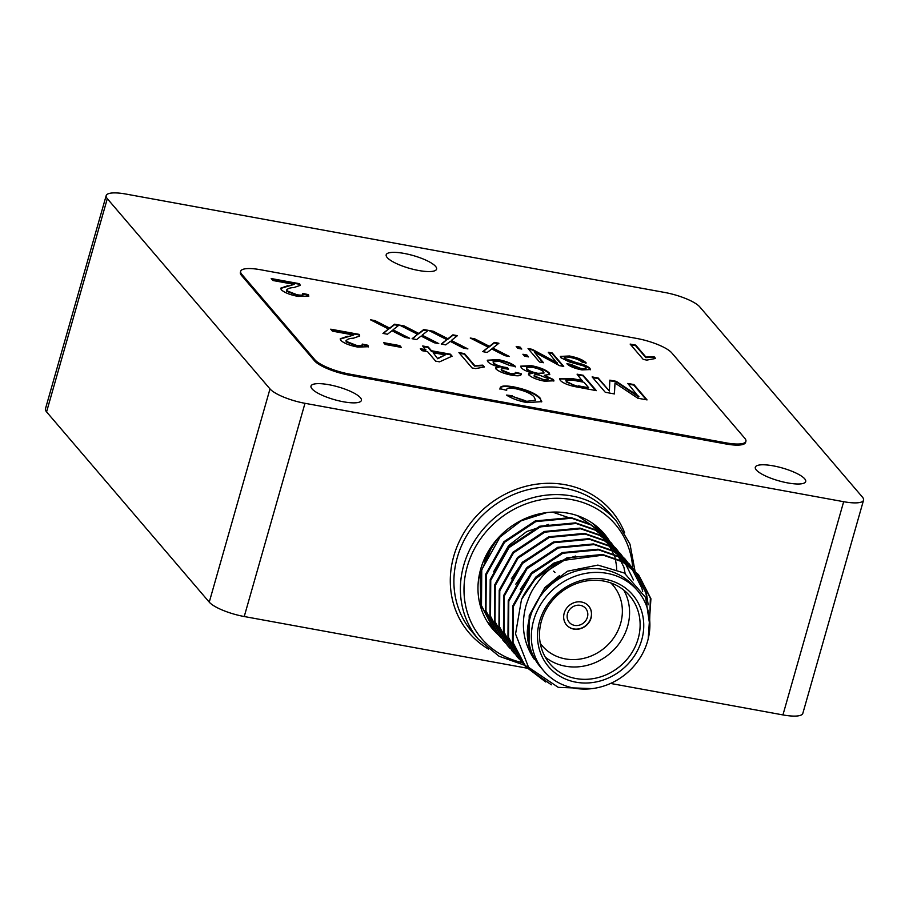 <?xml version="1.0" encoding="UTF-8"?>
<svg xmlns="http://www.w3.org/2000/svg" width="909" height="909" viewBox="0 0 909 909"><rect width="100%" height="100%" fill="white"/><g stroke="black" fill="none" stroke-linecap="round" stroke-linejoin="round"><path stroke-width="1.36" d="M487.326 621.767A72.777 65.743 139.5 0 0 495.325 628.733M552.502 512.108L569.443 517.891M601.19 531.197A73.356 66.266 139.5 0 0 599.872 529.186M488.86 624.119A73.356 66.266 139.5 0 0 491.337 626.335M592.225 688.613L558.296 687.374L528.561 667.331L515.551 633.993L521.493 599.486A72.777 65.743 -40.5 0 1 562.296 560.535L603.144 555.138L622.574 561.898L638.697 574.988L650.924 598.736L648.208 638.777M551.365 684.807L525.856 666.979L513.028 642.549L513.301 606.61L531.572 573.965L562.841 553.24L598.633 549.865L618.063 556.626L634.187 569.716L646.424 593.463L648.197 604.826M532.856 672.149L521.346 661.707L508.529 637.277L508.79 601.338L527.061 568.693L558.331 547.968L594.122 544.593L613.552 551.354L629.676 564.444L641.913 588.191L642.663 591.566M519.153 658.991L516.835 656.434L504.018 632.005L504.279 596.065L522.55 563.421L553.82 542.696L589.623 539.321L609.053 546.082L625.176 559.171L629.38 564.739M514.642 653.719L512.324 651.162L499.507 626.733L499.78 590.793L518.039 558.149L549.309 537.424L585.112 534.049L604.542 540.81L620.665 553.899L633.425 579.931M510.131 648.447L507.813 645.89L494.996 621.461L495.269 585.521L513.528 552.877L544.809 532.151L580.601 528.777L600.042 535.537L616.166 548.627L620.358 554.195M505.62 643.174L503.302 640.618L490.496 616.188L490.758 580.249L509.029 547.604L540.298 526.879L576.09 523.504L595.531 530.265L611.655 543.366L623.881 567.102L625.153 573.534M501.109 637.902L498.791 635.334L485.985 610.916L486.247 574.977L504.518 542.332L535.787 521.607L571.591 518.232L591.02 524.993L607.155 538.094L611.348 543.65M496.609 632.63L494.28 630.062L481.475 605.644L481.747 569.704L500.007 537.06L521.277 520.755L546.945 512.562M577.533 515.687L602.644 532.822L614.859 556.558L616.404 565.159M616.416 565.262L616.552 566.671M616.62 567.705L616.711 569.227M492.099 627.358L487.201 621.563M598.315 527.765L602.326 533.106M521.493 599.486L535.515 578.578L566.784 557.853L602.576 554.479L622.006 561.239L638.129 574.329L650.367 598.077L649.253 633.425M545.718 681.977L525.277 666.32L512.471 641.89L512.733 605.951L531.004 573.306L562.273 552.581L598.077 549.206L617.506 555.967L633.641 569.068L645.856 592.804L647.503 602.462M521.05 661.354L507.961 636.618L508.233 600.679L526.493 568.034L557.762 547.309L593.566 543.934L613.007 550.695L629.13 563.796L633.562 569.716M516.539 656.082L503.45 631.346L503.722 595.406L521.982 562.762L553.263 542.037L589.055 538.662L608.485 545.423L624.608 558.512L627.062 561.58M512.028 650.81L498.95 626.074L499.211 590.134L517.482 557.49L548.752 536.764L584.544 533.39L603.985 540.151L620.108 553.251L624.54 559.171M507.517 645.538L494.439 620.802L494.701 584.862L512.971 552.217L544.241 531.492L580.033 528.118L599.486 534.878L615.609 547.991L618.04 551.036M503.018 640.266L489.928 615.529L490.201 579.59L508.461 546.945L539.73 526.22L575.533 522.845L594.963 529.606L611.087 542.696L615.529 548.627M498.507 634.993L485.417 610.257L485.69 574.318L503.95 541.673L535.231 520.948L571.022 517.573L590.452 524.334L606.576 537.424L609.03 540.491M493.996 629.721L480.918 604.985L480.032 573.954L493.201 543.991M591.907 522.823L602.076 532.163L606.508 538.083M489.485 624.449L487.463 621.995M598.27 527.72L602.008 532.81M562.296 560.535C551.82 567.08 544.366 573.352 539.946 579.374C531.424 590.543 530.39 593.1 526.163 605.121C520.641 625.006 523.379 643.095 534.367 659.389L529.027 646.447L529.197 615.632L544.775 587.634L559.637 575.511M523.777 595.054L535.753 577.09L553.842 563.137L575.681 556.047M493.61 571.761L508.71 545.457L526.8 531.504L548.638 524.413M484.588 561.217L489.053 550.115M538.844 513.983L539.616 513.869M530.561 584.851L536.321 577.749L566.773 558.717M520.312 589.43L531.81 572.477L562.273 553.445M515.801 584.157L527.3 567.205L557.762 548.172M511.29 578.885L522.789 561.932L553.251 542.9M488.747 552.524L497.462 538.776M527.288 517.653L530.708 516.539M534.367 659.389C530.776 654.412 527.72 641.72 527.663 637.891C526.675 633.164 527.527 625.437 530.208 614.723L544.423 588.521L567.511 571.204L597.883 565.091L624.358 573.045L645.651 597.486L649.878 626.062M637.527 590.634L634.277 586.839A61.71 55.744 139.5 0 0 568.727 573.693A61.71 55.744 139.5 0 0 530.413 616.552A61.71 55.744 139.5 0 0 540.469 667.058L543.718 670.853A61.71 55.744 139.5 0 0 626.846 673.114A61.71 55.744 139.5 0 0 637.527 590.634A61.71 55.744 139.5 0 0 579.476 574.829A61.71 55.744 139.5 0 0 533.651 620.347A61.71 55.744 139.5 0 0 543.718 670.853M539.571 621.426A55.313 49.961 -40.5 0 1 628.846 590.85A55.313 49.961 -40.5 0 1 603.451 679.966A55.313 49.961 -40.5 0 1 539.571 621.426M541.446 620.961A52.404 47.336 139.5 0 0 549.99 663.854A52.404 47.336 139.5 0 0 620.574 665.774A52.404 47.336 139.5 0 0 629.63 595.747A52.404 47.336 139.5 0 0 580.351 582.317A52.404 47.336 139.5 0 0 541.446 620.961M623.767 590.077A52.404 47.336 -40.5 0 1 610.019 653.435A52.404 47.336 -40.5 0 1 545.298 657.173M540.264 643.322A46.575 42.075 139.5 0 0 604.985 647.538A46.575 42.075 139.5 0 0 610.859 582.953M564.205 613.109A14.555 13.146 139.5 0 0 566.58 625.017A14.555 13.146 139.5 0 0 586.18 625.551A14.555 13.146 139.5 0 0 588.702 606.098A14.555 13.146 139.5 0 0 575.011 602.372A14.555 13.146 139.5 0 0 564.205 613.109M566.5 624.926A14.555 13.146 139.5 0 0 586.021 625.369A14.555 13.146 139.5 0 0 588.623 606.008M567.534 613.552A10.772 9.726 139.5 0 0 569.284 622.37A10.772 9.726 139.5 0 0 583.794 622.767A10.772 9.726 139.5 0 0 585.657 608.371A10.772 9.726 139.5 0 0 575.533 605.61A10.772 9.726 139.5 0 0 567.534 613.552M537.105 576.92A10.772 9.726 139.5 0 0 536.855 577.681A10.772 9.726 139.5 0 0 536.833 577.76M554.99 572.5A10.772 9.726 139.5 0 0 553.604 571.193M546.639 569.386A10.772 9.726 139.5 0 0 545.298 569.625M609.484 540.969A73.356 66.266 139.5 0 0 604.178 533.719A73.356 66.266 139.5 0 0 505.359 531.038A73.356 66.266 139.5 0 0 492.667 629.073A73.356 66.266 139.5 0 0 499.814 636.141M578.317 385.859L588.691 387.757L583.987 382.246L573.499 380.326L565.864 380.28L566.318 381.382L573.193 384.802L578.158 386.405L588.691 387.757M526.868 368.793C528.811 370.736 532.492 372.247 537.901 373.326L544.059 372.985L543.639 371.906C541.764 369.986 538.105 368.475 532.685 367.395L526.425 367.713L526.709 369.338C528.663 371.281 532.333 372.792 537.742 373.872L537.901 373.326M437.877 358.237L445.217 354.908L433.15 352.703L437.729 358.771L445.217 354.908M471.987 338.898L474.612 339.387L489.292 346.863L494.235 342.966L498.314 343.716M483.156 351.703L488.303 347.215L470.248 338.012L474.759 338.841L489.44 346.329L494.382 342.42L498.905 343.25L492.826 348.045L509.404 356.498L504.881 355.68L491.735 348.965L487.235 352.453L482.724 351.635L488.303 347.215M492.826 348.045L507.506 356.158M516.766 347.079L519.993 347.67L521.05 348.908M517.835 348.329L516.187 346.409L520.141 347.124L521.789 349.045L517.835 348.329M523.482 354.93L526.709 355.521L527.765 356.76M524.55 356.18L522.902 354.26L526.856 354.976L528.504 356.896L524.55 356.18M548.877 352.942L552.104 353.533L563.012 366.293M528.629 349.249L532.129 349.885L557.297 363.509L548.297 352.272L552.252 352.987L563.739 366.429L559.535 365.657L534.333 352.022L543.491 362.725L539.537 362.009L528.049 348.567L532.276 349.34L557.444 362.964M534.333 352.022L542.753 362.589M630.721 344.772L635.561 345.659L645.788 357.612L653.889 357.18L654.98 358.464M646.856 360.1L643.265 359.453L630.142 344.091L635.721 345.113L645.947 357.078L654.048 356.646L655.594 358.464L646.856 360.1M372.201 320.684L374.815 321.161L389.495 328.649L394.438 324.74L398.528 325.49M383.371 333.489L388.518 329.001L370.463 319.786L374.974 320.616L389.654 328.104L394.597 324.195L399.108 325.024L393.029 329.819L409.607 338.273L405.096 337.455L391.938 330.751L387.45 334.228L382.939 333.41L388.518 329.001M393.029 329.819L407.709 337.932M401.346 326.001L403.971 326.479L418.651 333.967L423.583 330.058L427.673 330.808M412.516 338.807L417.663 334.319L399.608 325.115L404.119 325.933L418.799 333.421L423.742 329.524L428.253 330.342L422.174 335.148L438.752 343.602L434.241 342.773L421.083 336.069L416.595 339.557L412.084 338.727L417.663 334.319M422.174 335.148L436.865 343.25M430.491 331.319L433.116 331.808L447.796 339.284L452.739 335.387L456.818 336.137M441.66 344.125L446.808 339.636L428.753 330.433L433.263 331.262L447.944 338.75L452.887 334.842L457.409 335.671L451.318 340.466L467.908 348.92L463.385 348.102L450.239 341.398L445.74 344.875L441.229 344.057L446.808 339.636M451.318 340.466L466.01 348.579M565.864 380.28L566.318 381.382M566.159 381.928L573.193 384.802M573.034 385.348L578.158 386.405M577.658 374.849L583.055 375.837L595.611 390.506M559.524 378.905L571.659 379.064L582.317 381.007L577.079 374.167L583.214 375.292L596.338 390.643L573.806 386.405C566.966 384.734 562.444 382.712 560.239 380.326L559.569 378.61L571.818 378.53L582.464 380.473M534.424 375.985L542.991 379.405C546.957 380.11 548.582 379.814 547.877 378.519L539.242 375.065C535.242 374.36 533.64 374.667 534.424 375.985L534.128 375.269L534.424 375.985M547.979 379.735L547.877 378.519M526.425 367.713L526.709 369.338M537.742 373.872L544.059 372.985M534.265 376.531L542.991 379.405M542.843 379.951C546.798 380.644 548.434 380.348 547.718 379.064M520.618 366.463L531.061 366.168C539.719 367.884 545.718 370.304 549.025 373.429L549.661 374.667M528.47 374.258L532.765 373.179C526.925 371.565 523.095 369.747 521.266 367.747L520.641 366.179L531.208 365.634C539.878 367.35 545.866 369.77 549.184 372.895L549.786 374.417L544.252 375.281L553.456 379.542L553.945 380.803L544.582 381.189C537.162 379.769 531.935 377.712 528.89 375.019L528.481 373.963M544.252 375.281L553.308 380.087L553.82 381.064M528.89 375.019C527.822 373.554 529.118 372.94 532.765 373.179M487.315 360.498L498.03 360.134C505.961 361.725 511.699 363.986 515.255 366.941M495.61 368.281L499.348 367.066C493.542 365.543 489.746 363.793 487.951 361.793L487.349 360.214L498.177 359.6C506.12 361.18 511.858 363.441 515.403 366.395L510.006 365.577L499.495 361.327L493.098 361.737L493.542 362.827C495.45 364.679 498.984 366.122 504.131 367.168L507.563 367.622L508.506 369.293L507.677 369.122C502.893 368.236 500.848 368.52 501.541 369.986L510.04 373.394C514.164 374.065 515.926 373.724 515.335 372.36L521.073 373.576L521.175 374.542M515.437 372.963L520.925 374.122L521.062 374.803M501.393 370.531L501.2 369.202L501.393 370.531L509.881 373.929C514.005 374.61 515.767 374.269 515.176 372.906M493.098 361.737L493.382 363.373C495.291 365.213 498.825 366.668 503.984 367.713L507.404 368.168L507.983 369.179M520.925 374.122L521.073 373.576C521.823 375.815 518.698 376.349 511.733 375.19C504.347 373.758 499.121 371.701 496.03 369.031L495.621 367.997M496.03 369.031C495.007 367.634 496.121 366.975 499.348 367.066M515.267 373.554L515.335 372.36M459.499 353.271L464.34 354.158L474.578 366.111L482.668 365.679L483.758 366.963M475.634 368.599L472.055 367.952L458.92 352.59L464.499 353.612L474.725 365.577L482.827 365.145L484.372 366.963L475.634 368.599M560.342 356.692L569.364 356.544C577.522 358.18 583.055 360.464 585.964 363.395M567.568 364.418L580.374 368.849C584.692 369.668 586.487 369.395 585.76 368.031M564.648 358.941L564.489 357.612L564.648 358.941L576.317 363.225C582.817 364.702 587.294 366.566 589.736 368.781L590.282 369.793M560.887 357.726L560.376 356.396L569.523 355.998C577.669 357.635 583.203 359.919 586.123 362.861L582.317 362.305C580.124 360.248 576.192 358.646 570.522 357.51C565.943 356.658 564.034 356.953 564.807 358.407L576.476 362.68C582.976 364.168 587.441 366.02 589.896 368.247L590.418 369.543L581.999 369.906C574.658 368.463 569.625 366.418 566.886 363.759L570.682 364.304L580.521 368.315C584.839 369.122 586.635 368.849 585.907 367.486L583.498 365.895L569.5 361.998L560.887 357.726M586.044 368.77L585.907 367.486M340.193 339.091L353.681 335.035L332.421 331.149L330.728 329.183L359.157 334.376L359.691 335.876M362.691 344.738L367.872 345.84L368.27 346.954M346.204 341.943L346.034 340.455L346.204 341.943L356.248 345.874C361.316 346.749 363.27 346.329 362.134 344.625M331.308 329.853L359.01 334.91L359.589 336.171M347.318 336.841L353.681 335.035M367.872 345.84L368.372 346.715L357.794 347.079C349.726 345.545 344.057 343.318 340.795 340.398L340.227 338.796L347.465 336.307M356.248 345.874L356.408 345.329C361.464 346.204 363.43 345.795 362.282 344.079L368.031 345.295M362.543 345.647L362.282 344.079M359.623 336.035L353.465 338.182C348.715 338.443 346.352 339.512 346.352 341.398L356.408 345.329M384.223 343.341L399.665 346.159L400.596 347.261M385.166 344.443L383.655 342.67L399.812 345.613L401.323 347.386L385.166 344.443M437.729 358.771L433.15 352.703M423.276 346.647L428.116 347.533L431.309 351.272L450.262 354.737L451.659 356.362M420.901 349.374L425.742 350.26L422.696 345.977L428.264 346.999L431.468 350.738L450.421 354.192L452.103 356.169L439.558 361.85L435.661 361.134L427.582 351.681L422.003 350.669L420.322 348.704L425.889 349.715M280.665 288.448L294.164 284.392L272.893 280.517L271.212 278.54L299.64 283.733L300.163 285.233M303.163 294.096L308.344 295.198L308.742 296.323M286.676 291.3L286.505 289.823L286.676 291.3L296.72 295.232C301.788 296.107 303.754 295.698 302.606 293.982M271.791 279.222L299.481 284.278L300.061 285.54M287.789 286.21L294.164 284.392M308.344 295.198L308.855 296.073L298.277 296.436C290.198 294.914 284.528 292.687 281.267 289.755L280.711 288.164L287.948 285.665M296.72 295.232L296.879 294.698C301.947 295.573 303.901 295.152 302.765 293.437L308.503 294.652M303.015 295.005L302.765 293.437M300.106 285.403L293.937 287.539C289.198 287.801 286.824 288.88 286.835 290.755L296.879 294.698M507.552 395.756L512.108 396.279L525.72 401.426L535.526 400.29L534.367 397.392C531.833 393.892 525.572 391.006 515.596 388.711C508.972 387.643 506.006 388.177 506.699 390.325L506.654 389.461L506.449 390.268M525.72 401.426L535.526 400.29M499.973 389.245C499.598 386.427 504.052 385.802 513.358 387.37C527.061 390.234 536.06 394.12 540.332 399.04L541.684 401.903M512.108 396.279L525.879 400.88M540.332 399.04L541.787 401.642L527.095 402.607C518.437 400.949 511.585 398.449 506.529 395.085L512.256 395.733M513.358 387.37L513.505 386.836C527.22 389.688 536.208 393.574 540.491 398.506M506.699 390.325L500.132 388.7L500.155 387.859M500.132 388.7C499.745 385.893 504.211 385.268 513.505 386.836M628.38 384.109L633.778 385.098L646.322 399.778M609.837 380.723L616.12 381.871L638.754 396.972L627.801 383.439L633.925 384.552L647.06 399.903L637.834 398.222L615.018 383.064L614.404 393.938L605.258 392.268L592.134 376.917L598.258 378.042L609.371 391.029L609.859 380.155L616.268 381.326L638.913 396.426M592.702 377.599L598.111 378.576L609.371 391.029M615.018 383.064L614.279 393.927M744.778 438.263L671.74 352.851A29.111 7.397 15.9 0 0 636.755 338.455L260.565 269.746A29.111 7.397 15.9 0 0 240.68 271.268A29.111 7.397 15.9 0 0 241.805 274.336L314.844 359.748A29.111 7.397 15.9 0 0 349.829 374.144L726.018 442.842A29.111 7.397 15.9 0 0 745.903 441.331A29.111 7.397 15.9 0 0 744.778 438.263M240.68 271.268L240.374 272.348A29.111 7.397 15.9 0 0 241.499 275.416L314.525 360.828A29.111 7.397 15.9 0 0 349.522 375.224L725.712 443.933A29.111 7.397 15.9 0 0 745.596 442.41L745.903 441.331M773.207 465.851A26.202 6.658 15.9 0 0 755.311 467.215A26.202 6.658 15.9 0 0 778.683 480.793A26.202 6.658 15.9 0 0 805.704 481.577A26.202 6.658 15.9 0 0 773.207 465.851M328.888 384.712A26.202 6.658 15.9 0 0 310.992 386.075A26.202 6.658 15.9 0 0 334.364 399.653A26.202 6.658 15.9 0 0 361.384 400.426A26.202 6.658 15.9 0 0 328.888 384.712M404.085 253.418A26.202 6.658 15.9 0 0 386.189 254.781A26.202 6.658 15.9 0 0 409.561 268.36A26.202 6.658 15.9 0 0 436.581 269.132A26.202 6.658 15.9 0 0 404.085 253.418M269.996 388.916A29.111 7.397 15.9 0 0 304.981 403.312L843.666 501.7A29.111 7.397 15.9 0 0 863.55 500.177A29.111 7.397 15.9 0 0 862.425 497.109L699.748 306.867A29.111 7.397 15.9 0 0 664.763 292.471L126.067 194.083A29.111 7.397 15.9 0 0 106.183 195.605A29.111 7.397 15.9 0 0 107.307 198.673L269.996 388.916L209.252 602.133A29.111 7.397 -164.1 0 0 244.237 616.529L529.652 668.66M863.55 500.177L802.817 713.395A29.111 7.397 -164.1 0 1 782.933 714.917L843.666 501.7M107.307 198.673L46.575 411.891A29.111 7.397 -164.1 0 1 45.45 408.823L106.183 195.605M610.575 683.443L782.933 714.917M46.575 411.891L209.252 602.133M524.607 665.24L499.086 656.253L478.588 639.47A90.82 82.049 -40.5 0 1 463.772 565.137A90.82 82.049 -40.5 0 1 531.22 498.155A90.82 82.049 -40.5 0 1 616.643 521.425L629.994 544.161L634.936 570.613M632.698 568.034A87.912 79.413 139.5 0 0 553.911 498.337A87.912 79.413 139.5 0 0 465.533 573.852A87.912 79.413 139.5 0 0 522.084 662.559M488.553 649.14A93.729 84.673 -40.5 0 1 453.784 556.103A93.729 84.673 -40.5 0 1 536.821 484.145A93.729 84.673 -40.5 0 1 624.642 532.765M616.643 521.425L610.155 513.835A90.82 82.049 139.5 0 0 524.732 490.565A90.82 82.049 139.5 0 0 457.284 557.547A90.82 82.049 139.5 0 0 472.089 631.88L478.588 639.47M726.018 442.842L725.712 443.933M349.829 374.144L349.522 375.224M314.844 359.748L314.525 360.828M241.805 274.336L241.499 275.416M304.981 403.312L244.237 616.529M489.201 624.119L489.769 624.778M493.712 629.392L494.28 630.051M498.223 634.664L498.791 635.323M502.734 639.936L503.291 640.595M507.233 645.208L507.801 645.867M511.744 650.48L512.312 651.139M516.255 655.753L516.823 656.412M520.766 661.025L521.323 661.684M525.266 666.297L525.834 666.956M602.088 532.174L602.644 532.822M606.587 537.446L607.155 538.094M611.098 542.718L611.666 543.377M615.609 547.991L616.166 548.65M620.12 553.263L620.677 553.922M624.619 558.535L625.187 559.194M629.13 563.807L629.698 564.466M633.641 569.079L634.209 569.738M638.152 574.352L638.709 575.011"/></g></svg>
